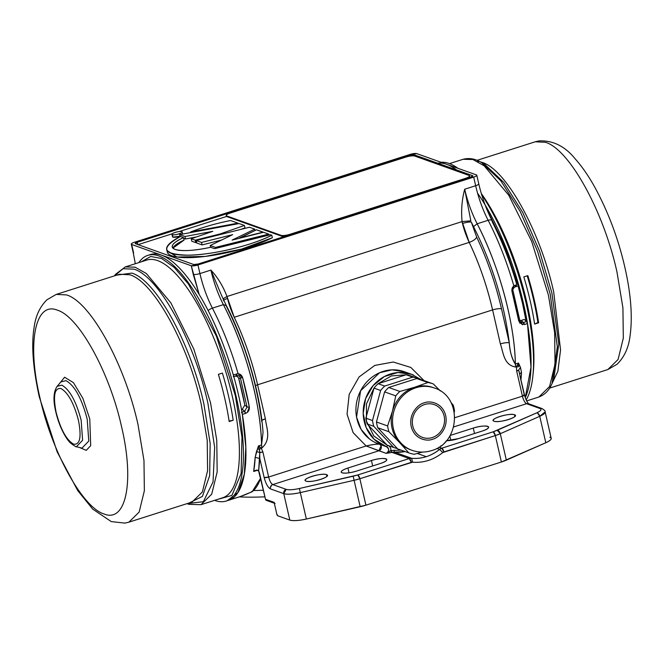 <?xml version="1.0" encoding="UTF-8"?>
<svg xmlns="http://www.w3.org/2000/svg" width="664" height="664" viewBox="0 0 664 664"><rect width="100%" height="100%" fill="white"/><g stroke="black" fill="none" stroke-linecap="round" stroke-linejoin="round"><path stroke-width="1" d="M469.572 175.877A6.972 1.61 -12.9 0 0 469.041 175.437L414.743 156.048A6.972 1.61 -12.9 0 0 405.828 157.102L230.367 213.011A6.972 1.61 -12.9 0 0 226.225 215.509A6.972 1.61 -12.9 0 0 226.748 215.949L281.046 235.338A6.972 1.61 -12.9 0 0 289.969 234.292L465.431 178.375A6.972 1.61 -12.9 0 0 469.572 175.877L469.722 176.541A6.972 1.61 167.1 0 1 468.344 177.927M286.657 235.82A6.972 1.61 167.1 0 1 281.204 236.002L226.897 216.613A6.972 1.61 167.1 0 1 226.374 216.173L226.225 215.509M412.02 450.316L410.692 449.843A33.109 30.295 -70.4 0 1 399.645 442.581L388.938 431.741A36.595 33.482 -70.4 0 1 388.158 428.878A36.595 33.482 -70.4 0 1 387.61 425.939L392.449 411.182A33.109 30.295 -70.4 0 1 414.635 387.27A33.109 30.295 -70.4 0 1 432.953 387.494L434.281 387.967A33.109 30.295 109.6 0 0 415.954 387.743A33.109 30.295 109.6 0 0 392.598 418.776A33.109 30.295 109.6 0 0 412.02 450.316C418.469 452.558 424.977 452.649 431.542 450.599C460.252 443.154 462.816 396.657 434.281 387.967M388.938 431.741L377.783 427.757A36.595 33.482 -70.4 0 1 377.003 424.894A36.595 33.482 -70.4 0 1 376.455 421.964L384.605 391.893A36.595 33.482 -70.4 0 1 388.697 387.477L416.726 378.546A36.595 33.482 -70.4 0 1 422.146 379.933L433.301 383.916L440.348 390.938M418.179 378.513A36.595 33.482 109.6 0 0 412.751 377.127L406.127 374.77L391.362 375.924L378.106 383.692L384.73 386.058A36.595 33.482 109.6 0 0 380.63 390.473L374.006 388.108L366.478 403.837L366.412 421.109L373.832 435.999L387.062 445.112L367.192 423.972A36.595 33.482 -70.4 0 1 365.864 418.179L374.006 388.108A36.595 33.482 -70.4 0 1 378.106 383.692L406.127 374.77A36.595 33.482 -70.4 0 1 411.555 376.148L418.536 378.895M424.661 404.509A17.422 15.944 109.6 0 0 412.369 420.843A17.422 15.944 109.6 0 0 422.586 437.443A17.422 15.944 109.6 0 0 432.231 437.559A17.422 15.944 109.6 0 0 444.523 421.225A17.422 15.944 109.6 0 0 434.306 404.625A17.422 15.944 109.6 0 0 424.661 404.509M384.73 386.058L412.751 377.127M365.864 418.179L372.487 420.544L380.63 390.473M372.487 420.544A36.595 33.482 109.6 0 0 373.815 426.338L367.192 423.972M374.015 388.108L366.47 403.837L366.412 421.109L373.832 435.999L387.062 445.112L393.686 447.478L373.815 426.338M393.686 447.478A36.595 33.482 109.6 0 0 397.304 448.515M422.37 452.068L414.236 454.259A36.595 33.482 -70.4 0 1 408.816 452.881L399.645 442.581A33.109 30.295 -70.4 0 1 392.059 428.156A33.109 30.295 -70.4 0 1 392.449 411.182L395.761 395.877A36.595 33.482 -70.4 0 1 399.852 391.461L414.635 387.27L427.882 382.53A36.595 33.482 -70.4 0 1 433.301 383.916M408.816 452.881L397.661 448.897L377.783 427.757M446.357 440.913A36.595 33.482 -70.4 0 1 442.265 445.328L440.747 445.926M450.947 402.434L453.18 405.048A36.595 33.482 -70.4 0 1 454.508 410.85L454.292 412.112M395.761 395.877L384.605 391.893M376.455 421.964L387.61 425.939M427.882 382.53L416.726 378.546M388.697 387.477L399.852 391.461M254.179 490.513A151.79 35.043 -12.9 0 0 263.425 490.215A151.79 35.043 167.1 0 1 254.179 490.513L254.055 489.99L254.179 490.513L253.465 490.588M264.936 496.821A151.79 35.043 167.1 0 1 239.297 496.863M57.162 386.307L61.818 385.153C69.712 389.635 76.153 401.338 81.157 420.246A32.37 10.715 -107.7 0 1 81.157 420.262L82.602 440.257L76.41 446.714C76.584 447.32 74.65 446.117 70.616 443.104C67.545 440.606 59.885 429.351 55.867 412.128C52.987 400.392 53.419 391.777 57.162 386.307L60.889 381.916L66.002 380.646C74.65 385.568 81.713 398.392 87.191 419.117A35.491 11.745 72.3 0 1 87.2 419.133L88.777 441.062L81.987 448.134L76.41 446.714M189.381 502.897L202.42 496.39L209.666 475.656L210.164 443.411L203.856 403.853A120.549 39.898 -107.7 0 0 203.848 403.795C190.485 342.923 155.965 280.266 131.845 273.103L116.806 275.12M187.099 503.627L203.358 501.685L213.044 481.906L214.655 447.345L207.932 403.372A123.736 40.952 72.3 0 0 207.923 403.314C194.203 340.831 158.771 276.523 134.02 269.169L123.047 268.721L114.515 275.851M228.731 396.939A124.757 41.292 72.3 0 1 233.197 420.254L229.18 421.532A124.757 41.292 -107.7 0 0 224.722 398.217A124.757 41.292 -107.7 0 0 218.381 374.355L222.398 373.077A124.757 41.292 72.3 0 1 228.731 396.939M229.105 421.059L233.197 420.254M141.283 261.832L150.703 256.487L161.618 258.503L174.25 267.476L188.452 284.059L216.414 336.142L235.313 395.47L241.978 437.227L241.098 473.573L231.894 495.427L217.037 499.569M214.58 500.349A128.94 42.679 -107.7 0 0 226.125 501.063A128.94 42.679 -107.7 0 0 235.977 395.711A128.94 42.679 -107.7 0 0 147.831 255.358A128.94 42.679 -107.7 0 0 138.826 262.612M251.573 491.551L252.154 491.733L251.507 491.584L252.154 491.733L260.661 478.155A128.94 42.679 72.3 0 1 252.154 491.733L240.177 496.589L228.632 500.266A128.94 42.679 -107.7 0 0 238.484 394.906A128.94 42.679 -107.7 0 0 150.338 254.561L147.831 255.358M59.287 383.809L64.607 377.227L73.43 382.638L82.851 398.267L89.781 418.992A38.205 12.641 -107.7 0 1 89.781 419.009L90.694 445.668L86.27 450.341L79.589 447.519M39.873 397.495C51.784 451.736 82.535 507.57 104.032 513.969C126.177 523.174 134.576 481.342 121.553 426.703A107.443 35.557 -107.7 0 0 121.537 426.653C109.635 372.413 78.875 316.579 57.378 310.171C35.242 300.966 26.842 342.798 39.865 397.437A107.443 35.557 -107.7 0 0 39.873 397.495M553.668 379.849L552.066 383.493L557.328 346.782L550.224 294.243A123.736 40.952 72.3 0 0 550.207 294.177L537.516 251.208L520.31 211.691L500.855 180.832L481.699 162.68L485.118 164.722L503.785 182.417L522.734 212.472L539.5 250.984L551.859 292.832A120.549 39.898 -107.7 0 1 551.875 292.89L558.798 344.085L553.643 379.916M538.637 322.795L534.628 324.073A124.757 41.292 -107.7 0 0 530.187 300.883A124.757 41.292 -107.7 0 0 523.813 276.896L527.822 275.618A124.757 41.292 72.3 0 1 534.196 299.605A124.757 41.292 72.3 0 1 538.637 322.795L537.906 322.521A123.645 40.919 -107.7 0 0 533.507 299.539A123.645 40.919 72.3 0 0 527.208 275.809M534.628 324.073L537.906 322.521M441.054 162.29A128.94 42.679 72.3 0 1 458.011 168.341M481.649 194.677A128.94 42.679 72.3 0 1 526.12 303.257A128.94 42.679 72.3 0 1 526.17 399.919M477.565 193.183A128.94 42.679 72.3 0 1 523.614 304.054A128.94 42.679 72.3 0 1 525.274 397.636A128.94 42.679 72.3 0 0 527.49 323.551L530.984 367.175L525.274 397.636M437.659 163.195A128.94 42.679 72.3 0 1 456.6 169.959M486.629 208.811L504.607 245.863L518.335 285.81L522.95 303.822L526.502 321.451M517.015 284.317C510.35 261.276 502.017 240.053 492.041 220.639L492.041 220.639A5.229 2.258 152.7 0 0 488.131 220.29A52.273 17.297 72.3 0 1 475.656 185.729C478.561 198.187 482.72 209.708 488.131 220.29A5.229 2.258 -27.3 0 1 492.041 220.639C486.297 209.409 481.873 197.15 478.769 183.853A5.229 1.204 167.1 0 1 475.656 185.729L464.692 189.223C461.936 199.383 461.057 210.173 462.061 221.602L226.997 296.501C222.988 286.035 217.618 277.228 210.895 270.09L199.93 273.585A5.229 1.204 167.1 0 1 193.249 274.373L191.273 265.766A5.229 1.204 -12.9 0 0 197.963 264.977L199.93 273.585L210.895 270.09C217.726 277.394 223.096 286.201 226.997 296.501L462.061 221.602C461.032 210.388 461.912 199.59 464.692 189.223L475.656 185.729L473.689 177.114A5.229 1.204 -12.9 0 0 476.793 175.238L478.769 183.853A5.229 1.204 167.1 0 1 475.656 185.729L473.689 177.114L197.963 264.977L473.689 177.114C476.42 176.167 477.325 175.429 476.395 174.906L416.801 153.625L410.111 154.413L134.385 242.277C131.655 243.223 130.75 243.962 131.671 244.485L191.273 265.766L197.963 264.977L199.93 273.585A52.273 17.297 -107.7 0 0 212.405 308.146L223.378 304.651A128.94 42.679 72.3 0 1 261.558 444.921L258.429 445.926L255.167 457.322A128.94 42.679 72.3 0 1 253.673 471.473L256.686 470.062L258.636 471L265.5 499.27L274.107 502.341L276.755 513.911L277.801 515.803L289.828 520.095L283.769 493.659L270.414 488.887A3.486 3.187 -70.4 0 1 272.796 484.587L378.903 450.773L272.796 484.587L286.151 489.351C288.823 490.115 293.231 489.833 299.373 488.505L357.78 474.951L409.231 458.558L392.017 452.408A6.972 6.374 -70.4 0 1 394.449 452.142L411.672 458.293A41.815 38.263 109.6 0 0 426.271 456.674L417.291 453.471L426.271 456.674A41.815 38.263 109.6 0 0 439.576 449.395L436.787 448.399L439.576 449.395C431.135 456.126 421.839 459.098 411.672 458.293A6.972 6.374 109.6 0 0 409.231 458.558L392.017 452.408L386.191 453.371L366.138 445.959L353.099 432.604L347.056 414.178L349.198 394.325L359.099 376.928L374.82 365.407L393.262 362.021L410.817 367.441L424.039 380.605L410.825 367.449L393.271 362.021L374.82 365.407L359.099 376.928L349.198 394.325L347.056 414.187L353.099 432.596L366.138 445.959C371.45 444.706 375.824 444.1 379.252 444.158C376.488 444.017 372.114 444.614 366.138 445.959L268.629 477.026L366.138 445.959L378.903 450.773L381.061 445.818M519.057 371.3L519.372 372.546M450.864 440.365L449.86 435.924L450.864 440.365M514.467 414.734L514.882 416.452L514.467 414.734C520.659 416.519 499.021 423.408 494.099 421.225A11.329 2.614 -12.9 0 0 506.773 420.055A11.329 2.614 -12.9 0 0 515.33 415.448A11.329 2.614 -12.9 0 0 514.467 414.734A11.329 2.614 -12.9 0 0 499.975 416.444A11.329 2.614 -12.9 0 0 493.236 420.503A11.329 2.614 -12.9 0 0 494.099 421.225C487.907 419.44 509.545 412.551 514.467 414.734M347.953 468.02A11.329 2.614 -12.9 0 0 341.213 472.079A11.329 2.614 -12.9 0 0 342.068 472.801C340.059 471.672 342.018 470.079 347.953 468.02L371.45 460.526C384.323 456.243 393.47 459.513 380.065 463.605L356.56 471.091C350.119 472.976 345.288 473.54 342.068 472.801A11.329 2.614 -12.9 0 0 356.56 471.091L380.065 463.605A11.329 2.614 -12.9 0 0 386.797 459.529A11.329 2.614 -12.9 0 0 371.45 460.526L347.953 468.02L349.032 472.818L347.953 468.02M326.472 474.635L326.887 476.362L326.472 474.635C332.664 476.42 311.026 483.317 306.104 481.126A11.329 2.614 -12.9 0 0 318.778 479.956A11.329 2.614 -12.9 0 0 327.335 475.349A11.329 2.614 -12.9 0 0 326.472 474.635A11.329 2.614 -12.9 0 0 311.98 476.345A11.329 2.614 -12.9 0 0 305.241 480.404A11.329 2.614 -12.9 0 0 306.104 481.126C299.912 479.35 321.55 472.453 326.472 474.635M166.681 249.481L167.245 251.955A60.988 14.077 167.1 0 0 207.873 256.096A60.988 14.077 167.1 0 0 272.373 237.712L271.808 235.239C252.038 245.555 211.841 255.117 187.953 255.183C162.472 254.42 159.966 248.187 180.45 236.492A60.988 14.077 -12.9 0 0 166.681 249.481A60.988 14.077 -12.9 0 0 207.309 253.615A60.988 14.077 -12.9 0 0 271.808 235.239L270.397 234.732L214.588 248.676L210.654 247.274C194.137 250.768 182.309 251.482 175.155 249.423C169.453 246.892 172.242 242.949 183.513 237.587L180.45 236.492L183.513 237.587L184.086 240.069L172.922 248.145A38.338 8.848 167.1 0 1 184.086 240.069L183.513 237.587A38.338 8.848 -12.9 0 0 172.25 247A38.338 8.848 -12.9 0 0 175.155 249.423A38.338 8.848 -12.9 0 0 210.654 247.274L214.588 248.676L270.397 234.732L271.808 235.239L272.373 237.712L241.646 249.075L205.342 256.42L177.006 257.026L167.203 250.66M172.507 236.749L172.914 237.131A5.229 1.204 167.1 0 0 180.019 236.21L172.914 237.131L172.341 234.658L172.914 237.131A5.229 1.204 167.1 0 1 172.515 236.807L171.951 234.326A5.229 1.204 -12.9 0 0 172.341 234.658A5.229 1.204 -12.9 0 0 178.184 234.118A5.229 1.204 -12.9 0 0 182.135 231.993A5.229 1.204 -12.9 0 0 181.745 231.661A5.229 1.204 -12.9 0 0 175.894 232.201A5.229 1.204 -12.9 0 0 171.951 234.326M414.328 154.861L472.602 175.669L470.793 177.139L198.204 263.998L193.747 264.529L135.473 243.721L137.282 242.252L409.871 155.393L414.328 154.861L414.593 155.998L414.328 154.861A3.486 0.805 -12.9 0 0 409.871 155.393L410.037 156.106L409.871 155.393L137.282 242.252L137.805 244.551L137.282 242.252A3.486 0.805 -12.9 0 0 135.207 243.497A3.486 0.805 -12.9 0 0 135.473 243.721L193.747 264.529A3.486 0.805 -12.9 0 0 198.204 263.998L470.793 177.139A3.486 0.805 -12.9 0 0 472.868 175.894A3.486 0.805 -12.9 0 0 472.602 175.669L472.726 176.201L472.602 175.669L414.328 154.861M469.656 176.89L470.56 177.213L469.656 176.89M138.079 244.651L172.258 233.761L138.079 244.651M179.106 231.578L226.582 216.456L179.106 231.578M476.793 175.238A5.229 1.204 -12.9 0 0 476.395 174.906L416.801 153.625A5.229 1.204 -12.9 0 0 410.111 154.413L134.385 242.277A5.229 1.204 -12.9 0 0 131.281 244.153A5.229 1.204 -12.9 0 0 131.671 244.485L133.647 253.092A5.229 1.204 167.1 0 1 133.248 252.76L135.323 263.732M492.099 221.544C501.901 240.6 510.093 261.491 516.675 284.2M516.982 284.184L518.451 284.101L518.393 285.794L515.264 286.79A1.743 0.573 -107.7 0 0 515.322 285.097C512.542 286.333 511.454 288.541 512.052 291.712A128.94 42.679 72.3 0 1 518.791 321.135L522.485 324.754M516.683 286.333L516.268 284.889A121.968 40.371 -107.7 0 1 516.683 286.333M247.232 412.46L249.332 406.999A128.94 42.679 -107.7 0 0 242.592 377.575L238.11 373.749C231.238 349.969 222.672 328.107 212.405 308.146A5.229 2.258 152.7 0 0 208.197 310.594A5.229 2.258 -27.3 0 1 212.405 308.146C206.994 297.563 202.835 286.043 199.93 273.585A5.229 1.204 167.1 0 1 193.249 274.373L199.142 294.343L191.273 265.766L131.671 244.485L133.647 253.092A5.229 1.204 167.1 0 1 133.248 252.76L131.281 244.153M221.486 240.069L202.105 244.908L196.81 243.024L196.237 240.542L249.432 227.246L254.735 229.138L255.034 230.474L254.735 229.138L232.101 240.102L263.475 232.259L268.704 234.126L215.509 247.423L210.214 245.531L232.657 234.658L201.541 242.435L196.237 240.542L196.81 243.024L202.105 244.908L201.541 242.435L202.105 244.908L221.486 240.069M196.486 236.948L185.513 238.99L183.687 238.334L185.513 238.99L184.949 236.508L179.653 234.616L239.098 223.561L244.393 225.445L220.074 233.96L195.208 240.177L191.24 238.758L212.787 231.329L184.949 236.508L185.513 238.99L196.486 236.948M244.958 227.926L240.576 229.462L244.958 227.926L244.393 225.445L244.958 227.926M196.668 242.426L195.78 242.65L191.805 241.231L191.24 238.758L191.805 241.231L195.78 242.65L195.208 240.177L195.78 242.65L196.668 242.426M518.094 365.607L518.484 363.059L515.355 364.055A6.972 2.307 -107.7 0 0 515.754 367.026L516.443 366.81L518.484 363.059L519.464 365.432L518.053 366.901L519.464 365.432L520.46 367.433L518.667 370.064L520.46 367.433L521.497 372.454L519.688 373.907L521.497 372.454L520.974 379.542A128.94 42.679 -107.7 0 0 521.497 372.454L520.46 367.433L518.484 363.059L515.355 364.055A128.94 42.679 -107.7 0 0 477.167 223.785C471.755 213.202 467.597 201.682 464.692 189.223L470.842 220.805L462.061 221.602L469.216 242.393A113.262 37.483 72.3 0 1 492.588 309.914L257.591 384.796A113.262 37.483 -107.7 0 0 234.226 317.267L226.997 296.501L223.046 298.817L226.997 296.501L227.478 298.36A34.852 11.537 -107.7 0 0 234.226 317.267L469.216 242.393A34.852 11.537 72.3 0 1 462.476 223.477L462.061 221.602L470.842 220.805L464.692 189.223A52.273 17.297 -107.7 0 0 477.167 223.785L488.131 220.29C498.398 240.252 506.964 262.114 513.836 285.885L512.052 291.712L513.123 291.214C512.459 289.695 513.131 288.234 515.139 286.831L515.322 285.097M518.451 284.101A1.743 0.573 72.3 0 1 518.393 285.794L515.264 286.79M514.633 287.072L516.7 286.416L514.633 287.072M521.14 320.463L519.846 320.596L521.14 320.463L523.448 322.513L526.577 321.517L527.49 323.551L524.352 324.547L527.49 323.551A1.743 0.573 72.3 0 0 526.577 321.517L524.269 319.467L521.14 320.463L524.269 319.467L526.577 321.517L523.448 322.513L521.14 320.463M221.618 295.58L210.895 270.09C213.808 282.549 217.966 294.069 223.378 304.651A52.273 17.297 72.3 0 1 210.895 270.09L221.651 295.654M242.277 409.323L241.513 409.563L242.277 409.323L244.584 411.373L247.066 407.065L240.418 378.032C239.712 376.031 238.376 375.235 236.401 375.65L234.707 376.272C236.683 375.865 238.036 376.662 238.774 378.638A121.968 40.371 72.3 0 1 244.825 405.073L242.277 409.323L244.825 405.073L247.066 407.065L244.825 405.073L238.774 378.638L240.418 378.032L238.774 378.638C238.019 376.646 236.666 375.857 234.707 376.272L236.401 375.65C238.384 375.251 239.721 376.04 240.418 378.032L247.066 407.065L244.584 411.373L242.277 409.323M233.786 376.563L234.707 376.272L233.786 376.563M236.459 373.957A1.743 0.573 72.3 0 1 236.401 375.65L236.459 373.957C239.438 373.359 241.48 374.571 242.592 377.575L240.418 378.032L242.592 377.575L249.332 406.999L247.066 407.065L249.332 406.999C249.606 410.053 248.328 412.195 245.497 413.406L242.36 414.402L245.497 413.406A1.743 0.573 72.3 0 0 244.584 411.373L245.497 413.406M233.272 376.646A1.743 0.573 -107.7 0 0 233.33 374.952M233.296 374.861L236.508 374.164M180.118 236.658L179.653 234.616L180.118 236.658M220.207 234.55L220.074 233.96L220.207 234.55M210.612 247.29L210.214 245.531L210.612 247.29M215.734 248.394L215.509 247.423L215.734 248.394M268.928 235.097L268.704 234.126L268.928 235.097M263.16 232.342L239.405 238.276L256.487 229.769L263.16 232.342M230.582 220.514L237.944 223.145L238.085 223.743L237.944 223.145L190.651 231.952L190.792 232.549L190.651 231.952L237.944 223.145L230.582 220.514A60.988 14.077 -12.9 0 0 190.651 231.952C202.578 227.279 215.883 223.469 230.582 220.514M541.899 408.518A3.486 3.187 109.6 0 0 539.94 408.484L526.585 403.712L453.653 426.952L526.585 403.712A6.972 2.307 72.3 0 1 522.427 396.159L516.675 371.068A3.486 0.805 -12.9 0 0 518.667 370.064L524.494 394.906A3.486 0.805 167.1 0 1 522.427 396.159L454.815 417.697L522.427 396.159L516.675 371.068L516.443 366.81L515.754 367.026C503.586 365.266 503.345 352.061 500.374 343.902L492.588 309.914C496.547 308.76 499.519 308.411 501.503 308.86C495.626 283.561 487.359 259.674 476.694 237.181C475.582 239.256 473.092 240.99 469.216 242.393C479.267 263.575 487.052 286.084 492.588 309.914L257.591 384.796C252.063 360.959 244.269 338.449 234.226 317.267L469.216 242.393C473.092 240.99 475.582 239.256 476.694 237.181L471.299 222.058C469.373 221.826 466.427 222.299 462.476 223.477C466.427 222.307 469.373 221.826 471.299 222.058L473.54 226.615L477.167 223.785L488.131 220.29A128.94 42.679 72.3 0 1 513.836 285.885M521.107 322.297L521.896 322.596M227.478 298.36L223.619 300.07L227.478 298.36M238.11 373.749A128.94 42.679 -107.7 0 0 212.405 308.146L223.378 304.651L226.017 305.49C244.717 342.74 256.628 381.493 261.757 421.723M221.585 295.488L225.976 304.884L226.017 305.49L223.378 304.651C245.141 346.185 261.085 404.741 261.558 444.921L263.035 432.43L261.558 444.921L258.429 445.926L260.637 447.528M223.295 299.68L223.768 300.933M226.125 501.063L228.632 500.266A128.94 42.679 -107.7 0 0 242.36 414.402A1.743 0.573 -107.7 0 0 241.455 412.369M253.756 471.407L257.69 470.195L253.673 471.473L255.167 457.322L259.823 458.567L259.724 453.479M227.354 500.606L237.978 492.481L244.319 474.204L245.829 447.395L242.36 414.402M241.987 412.203L244.584 411.373L241.987 412.203M212.787 231.329L191.24 238.758L195.208 240.177L220.074 233.96L244.393 225.445L239.098 223.561L179.653 234.616L184.949 236.508L212.787 231.329M210.214 245.531L215.509 247.423L268.704 234.126L263.475 232.259L232.101 240.102L254.735 229.138L249.432 227.246L196.237 240.542L201.541 242.435L232.657 234.658L210.214 245.531M263.11 232.134L256.487 229.769L239.355 238.069L263.11 232.134M172.341 234.658C174.615 235.662 184.592 232.483 181.745 231.661C179.471 230.649 169.486 233.836 172.341 234.658M513.006 291.172L512.052 291.712L518.791 321.135L519.804 320.388L513.123 291.214M519.497 322.928L524.352 324.547L523.448 322.513L520.642 321.965L519.804 320.388M519.655 320.206L518.791 321.135M524.352 324.547A1.743 0.573 -107.7 0 0 523.448 322.513M518.667 370.064L516.675 371.068L516.443 366.81L518.053 366.901L516.443 366.81L518.484 363.059L518.169 364.893M515.355 364.055C514.874 323.874 498.938 265.318 477.167 223.785L473.54 226.615C492.24 263.874 504.159 302.618 509.288 342.848C509.744 351.115 511.77 358.186 515.355 364.055C512.077 359.39 510.06 352.318 509.288 342.848C504.159 302.618 492.24 263.874 473.54 226.615L471.299 222.058L476.694 237.181C487.359 259.674 495.626 283.561 501.503 308.86L509.288 342.848C507.304 342.392 504.333 342.748 500.374 343.902C503.304 351.87 503.528 365.25 515.754 367.026L515.355 364.055M255.507 385.577L257.591 384.796L265.376 418.785C266.305 427.541 271.692 439.236 261.956 447.901L261.267 448.117L262.886 451.943L268.629 477.026A3.486 0.805 167.1 0 1 264.172 477.549L259.823 458.567L255.167 457.322L256.495 451.545L259.79 452.558L259.084 448.009M274.307 503.204L266.48 500.415A1.743 1.594 -70.4 0 1 265.5 499.27L259.616 473.573A3.486 1.154 -107.7 0 0 258.636 471L259.79 452.558A3.486 0.805 -12.9 0 0 262.886 451.943L261.267 448.117L261.956 447.901A6.972 2.307 72.3 0 1 261.558 444.921L261.956 447.901C271.767 439.095 266.247 427.409 265.376 418.785L261.857 420.37A6.972 1.61 167.1 0 1 265.376 418.785L257.591 384.796M258.935 447.561L258.429 445.926L257.507 448.906L259.483 449.287L257.507 448.906L256.495 451.545L259.79 452.558L262.886 451.943L268.629 477.026L264.172 477.549L259.823 458.567L258.636 471L256.686 470.062L254.835 470.66M252.154 491.733L249.133 493.028M243.671 495.361L248.535 493.302M519.887 375.699L524.236 394.69L522.427 396.159C523.498 400.226 524.884 402.749 526.585 403.712A3.486 3.187 -70.4 0 1 528.519 403.737L541.874 408.509L539.94 408.484L526.585 403.712M492.588 309.914L500.374 343.902A6.972 1.61 167.1 0 1 509.288 342.848L501.503 308.86M500.009 308.652A6.972 1.61 -12.9 0 0 495.186 309.225M369.4 438.887L361.083 429.342L356.551 417.1L360.593 390.797L379.567 372.745L391.951 369.84L404.26 371.691L411.539 374.288A38.338 35.076 109.6 0 0 365.615 398.599A38.338 35.076 109.6 0 0 385.759 446.49A38.338 35.076 109.6 0 0 386.531 446.764L387.751 445.345C389.951 446.241 391.005 447.968 390.905 450.541L386.191 453.371L391.943 452.433L390.905 450.541A1.743 0.573 -107.7 0 0 391.943 452.433L392.017 452.408A1.743 0.573 72.3 0 1 390.98 450.524L401.089 450.117L390.98 450.524L392.017 452.408L394.449 452.142L411.672 458.293L412.535 462.202L359.863 478.736L365.914 505.171L306.361 519.032C298.675 520.692 293.173 521.049 289.828 520.095L277.801 515.803A1.743 0.573 -107.7 0 1 276.755 513.911L274.107 502.341A1.743 1.594 109.6 0 0 275.087 503.486M269.41 479.632A6.972 2.307 -107.7 0 0 271.667 483.716M261.267 448.117L258.429 445.926L259.483 449.287L261.267 448.117L259.483 449.287L259.79 452.558M263.019 432.198L263.035 432.422C260.429 393.561 245.531 342.325 225.976 304.884M270.414 488.887C267.866 487.434 265.791 483.658 264.172 477.549C265.791 483.658 267.866 487.434 270.414 488.887L283.769 493.659A17.422 4.025 -12.9 0 0 300.302 492.597L306.361 519.032A17.422 4.025 167.1 0 1 289.828 520.095L283.769 493.659C287.114 494.605 292.625 494.257 300.302 492.597L306.361 519.032L360.162 506.74L354.103 480.296L300.302 492.597L299.373 488.505L353.173 476.204L354.103 480.296A17.422 4.025 -12.9 0 0 359.863 478.736L365.914 505.171A17.422 4.025 167.1 0 1 360.162 506.74L354.103 480.296L300.302 492.597L299.373 488.505C293.231 489.833 288.823 490.115 286.151 489.351A3.486 3.187 109.6 0 0 283.769 493.659L286.151 489.351L272.796 484.587C271.095 483.616 269.708 481.101 268.629 477.026M549.883 437.227C552.514 438.406 551.153 440.249 545.8 442.739L501.386 462.003L365.914 505.171L501.386 462.003L495.336 435.567L442.772 452.566C433.625 459.861 423.549 463.074 412.535 462.202C423.549 463.074 433.625 459.861 442.772 452.566L439.576 449.395L442.772 452.566L443.876 451.96A3.486 1.154 -107.7 0 0 441.801 448.183L493.252 431.783L536.67 412.883C540.952 410.892 542.048 409.422 539.94 408.484C542.048 409.422 540.952 410.892 536.67 412.883A3.486 2.175 66.2 0 1 539.749 416.295A17.422 4.025 -12.9 0 0 545.169 412.02M545.152 411.904L551.203 438.331A17.422 4.025 167.1 0 1 545.8 442.739L539.749 416.295L500.291 433.716L506.35 460.152L545.8 442.739L539.749 416.295L545.152 411.887C545.517 411.157 544.422 410.028 541.874 408.509M385.759 446.49L378.472 443.892A38.338 35.076 -70.4 0 1 358.336 396.001A38.338 35.076 -70.4 0 1 404.251 371.691M413.39 375.019A38.338 35.076 109.6 0 0 411.539 374.288L397.919 372.529L384.406 376.529L373.068 385.684L365.615 398.599L363.2 413.315L366.179 427.583L374.098 439.236L386.539 446.764C389.411 448.964 389.295 451.163 386.191 453.371L378.903 450.773A3.486 3.187 -70.4 0 0 379.559 444.282L380.837 445.403M270.364 487.55L271.651 485.218M458.392 438.647L446.44 440.697A11.329 2.614 -12.9 0 0 458.392 438.647L481.89 431.16L458.392 438.647M450.142 435.451L473.283 428.081C486.156 423.798 495.302 427.06 481.89 431.16A11.329 2.614 -12.9 0 0 488.629 427.085A11.329 2.614 -12.9 0 0 473.283 428.081L474.503 433.509L473.283 428.081L450.142 435.451M438.929 447.154L441.801 448.183L493.252 431.783A3.486 1.154 72.3 0 1 495.336 435.567A17.422 4.025 -12.9 0 0 500.291 433.716L506.35 460.152A17.422 4.025 167.1 0 1 501.386 462.003L495.336 435.567L443.876 451.96L441.801 448.183A6.972 6.374 109.6 0 0 439.576 449.395L441.801 448.183L438.929 447.154M266.222 500.291L265.5 499.27L274.107 502.341M537.616 413.182L539.749 416.295L500.291 433.716A3.486 2.175 -113.8 0 0 497.22 430.305L536.67 412.883M378.106 383.692L391.362 375.924L406.127 374.77M387.137 452.889A3.486 3.187 109.6 0 0 387.427 447.237M372.678 465.962L371.45 460.526L372.678 465.962M359.863 478.736A3.486 1.154 -107.7 0 0 357.78 474.951L409.231 458.558A3.486 1.154 72.3 0 1 411.315 462.335L359.863 478.736L357.78 474.951L353.173 476.204L354.103 480.296L359.863 478.736M493.252 431.783L495.336 435.567L500.291 433.716L497.22 430.305L493.252 431.783M388.025 452.591L390.905 450.541C391.005 447.968 389.951 446.241 387.751 445.345L386.531 446.764L385.767 446.499M405.115 451.553A41.815 38.263 -70.4 0 1 394.449 452.142L394.018 450.184L394.449 452.142L405.115 451.553M411.315 462.335L412.535 462.202L411.672 458.293L409.231 458.558L411.315 462.335M465.53 178.823L465.431 178.375M226.748 215.949L226.897 216.613M289.969 234.292L290.068 234.732M281.204 236.002L281.046 235.338M424.279 402.857C419.009 403.762 408.385 413.033 411.215 426.52C414.527 439.858 427.666 441.568 432.613 439.211C437.883 438.306 448.515 429.035 445.677 415.539C442.365 402.201 429.226 400.5 424.279 402.857M128.857 522.178L192.103 502.026L202.379 491.949L207.608 470.618L207.218 440.332L201.25 404.393C188.003 344.027 153.774 281.885 129.853 274.772L119.52 274.249L56.282 294.401L66.608 294.924C90.52 302.029 124.749 364.162 137.996 424.512A119.528 39.558 72.3 0 1 138.012 424.57L143.972 460.509L144.362 490.779L139.133 512.11L128.857 522.186L124.84 523.107L111.278 521.597L92.703 509.097L77.705 490.555L57.145 451.86L39.251 396.765C32.926 367.798 31.216 344.657 34.13 327.344C35.574 316.064 39.823 306.884 46.887 299.821L56.141 294.451M125.23 266.945L146.902 260.039A124.757 41.292 -107.7 0 1 232.192 395.835A124.757 41.292 -107.7 0 1 222.656 497.776L200.984 504.681L211.708 494.174L217.169 471.905L216.763 440.315L210.538 402.807A124.757 41.292 -107.7 0 0 210.521 402.741L193.813 349.081L170.872 302.875L146.354 273.51L135.074 267.177L125.23 266.945L115.486 274.356L114.465 275.867M78.443 420.345C81.655 437.02 80.053 444.963 73.654 444.183C66.5 440.107 60.656 429.492 56.125 412.352C52.921 395.678 54.514 387.734 60.914 388.515C68.068 392.59 73.911 403.206 78.443 420.345M477.366 161.36L478.736 161.526M480.18 161.825L482.313 162.464C506.225 169.569 540.446 231.678 553.701 292.019L560.557 349.936L557.885 371.242L551.327 385.062M549.626 388.108L607.809 369.566L618.093 359.481L623.313 338.142L622.923 307.847L616.947 271.9A119.528 39.558 -107.7 0 0 616.939 271.842C603.676 211.501 569.463 149.417 545.559 142.312L535.234 141.789L477.051 160.331M526.652 400.915L538.861 397.022L549.593 386.498L555.038 364.229L554.631 332.606L548.398 295.082A124.757 41.292 -107.7 0 0 548.381 295.023L531.673 241.397L508.74 195.208L484.222 165.851L472.942 159.518L463.107 159.285C472.071 157.003 478.694 160.871 481.699 162.68M481.284 193.448A124.757 41.292 72.3 0 1 526.718 301.987A124.757 41.292 72.3 0 1 533.026 374.288M200.984 504.681L188.966 504.349L187.04 503.644M538.861 397.022C547.302 393.818 550.556 386.963 552.066 383.493M449.511 163.618L463.107 159.285M518.061 285.918L522.551 303.489L526.087 321.086M487.882 211.808L504.242 245.796L517.555 284.151M607.809 369.566L617.113 364.229C624.276 357.116 628.567 347.845 629.987 336.424C632.726 317.193 630.999 294.077 624.807 267.094C618.284 238.633 608.232 211.916 594.654 186.941C588.47 175.852 581.996 166.506 575.24 158.92C565.072 146.304 553.012 140.295 539.052 140.892L535.234 141.789M182.617 234.068L182.135 231.993M241.455 496.166L252.096 491.767M524.494 394.906C525.556 399.014 526.95 401.986 528.685 403.812M420.91 379.517L411.547 374.297"/></g></svg>
